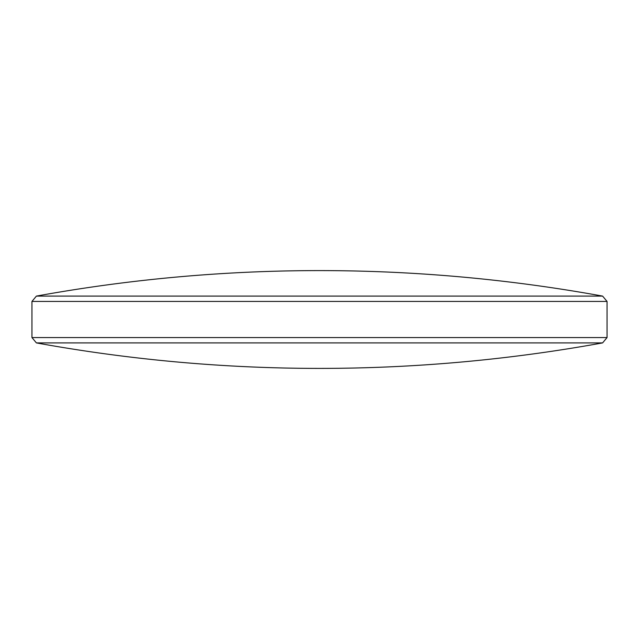 <?xml version="1.0" encoding="UTF-8"?>
<svg xmlns="http://www.w3.org/2000/svg" width="639" height="639" viewBox="0 0 639 639"><rect width="100%" height="100%" fill="white"/><g stroke="black" fill="none" stroke-linecap="round" stroke-linejoin="round"><path stroke-width="0.48" stroke-dasharray="3.19 2.4" d="M36.399 342.903L602.601 342.903M607.05 337.56L31.95 337.56M602.601 296.097L36.399 296.097M31.95 301.44L607.05 301.44"/><path stroke-width="0.96" d="M602.601 342.903L36.399 342.903A1584.241 1584.241 0 0 0 602.601 342.903L607.05 337.56L31.95 337.56L31.95 301.44L607.05 301.44L607.05 337.56M602.601 296.097A1584.241 1584.241 0 0 0 36.399 296.097L602.601 296.097L607.05 301.44M36.399 296.097L31.95 301.44M36.399 342.903L31.95 337.56"/></g></svg>
